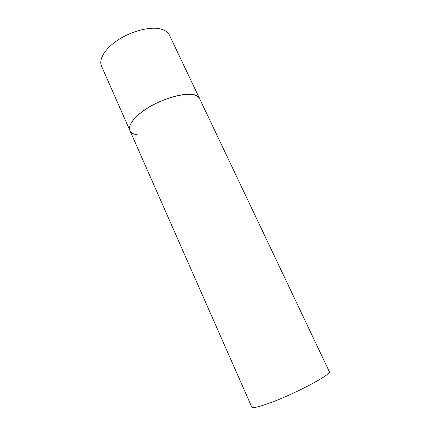 <?xml version="1.0" encoding="UTF-8"?>
<svg xmlns="http://www.w3.org/2000/svg" width="429" height="429" viewBox="0 0 429 429"><rect width="100%" height="100%" fill="white"/><g stroke="black" fill="none" stroke-linecap="round" stroke-linejoin="round"><path stroke-width="0.64" d="M141.49 135.087C135.296 135.119 131.446 133.612 129.923 130.572C127.52 125.359 135.055 115.632 148.831 107.32C162.575 98.997 180.346 93.565 190.562 94.359C195.393 94.761 198.412 96.198 199.614 98.67C196.761 88.111 156.875 97.989 138.508 114.704C131.194 121.262 128.33 126.55 129.923 130.572L101.475 66.023C98.45 59.395 105.11 48.402 118.281 39.833C131.419 31.247 148.992 26.625 159.561 28.716C164.559 29.735 167.819 31.816 169.337 34.958L329.284 371.562C332.899 373.852 292.825 395.039 267.728 403.732C257.829 407.185 252.509 408.295 251.775 407.051L129.923 130.572"/></g></svg>
